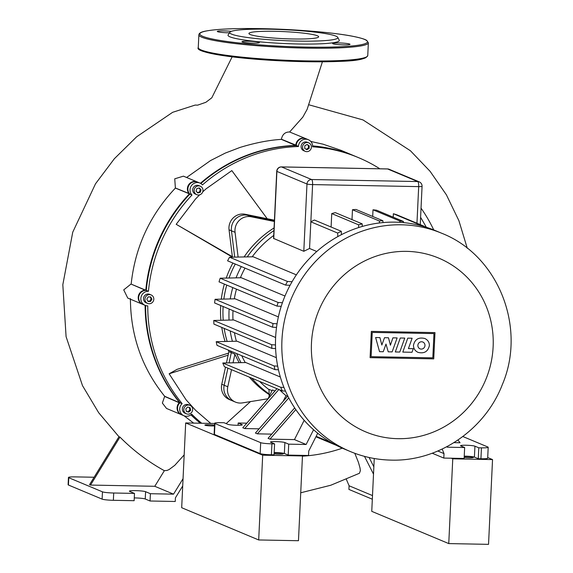 <?xml version="1.0" encoding="UTF-8"?>
<svg xmlns="http://www.w3.org/2000/svg" width="573" height="573" viewBox="0 0 573 573"><rect width="100%" height="100%" fill="white"/><g stroke="black" fill="none" stroke-linecap="round" stroke-linejoin="round"><path stroke-width="0.86" d="M229.837 32.274L228.126 34.924A55.703 5.63 2.7 0 0 298.275 43.992A55.703 5.63 2.7 0 0 339.223 40.167L337.762 37.367A54.113 5.472 -177.3 0 1 297.981 41.084A54.113 5.472 -177.3 0 1 229.837 32.274A54.113 5.472 -177.3 0 1 269.589 29.194A54.113 5.472 -177.3 0 1 337.762 37.367M231.277 31.386A8.717 0.881 2.7 0 0 223.714 30.885A8.717 0.881 2.7 0 0 217.296 31.436A8.717 0.881 2.7 0 0 228.29 32.804A8.717 0.881 2.7 0 0 229.494 32.811M343.599 44.866A8.717 0.881 2.7 0 0 350.017 44.314A8.717 0.881 2.7 0 0 339.03 42.954A8.717 0.881 2.7 0 0 332.612 43.498A8.717 0.881 2.7 0 0 343.599 44.866M252.958 43.133A8.717 0.881 2.7 0 0 259.376 42.588A8.717 0.881 2.7 0 0 248.388 41.22A8.717 0.881 2.7 0 0 241.971 41.765A8.717 0.881 2.7 0 0 252.958 43.133M292.946 38.978A34.903 3.524 2.7 0 0 318.645 36.787A34.903 3.524 2.7 0 0 274.632 31.307A34.903 3.524 2.7 0 0 248.926 33.499A34.903 3.524 2.7 0 0 292.946 38.978M214.546 425.166A5.501 0.559 2.7 0 0 208.944 424.736A5.501 0.559 2.7 0 0 204.89 425.08A5.501 0.559 2.7 0 0 211.831 425.947A5.501 0.559 2.7 0 0 214.51 425.897M274.109 453.802A5.501 0.559 2.7 0 0 279.209 454.16A5.501 0.559 2.7 0 0 283.263 453.809A5.501 0.559 2.7 0 0 276.322 452.949A5.501 0.559 2.7 0 0 274.152 452.964M214.624 423.497L185.681 422.946L181.684 507.714L258.688 539.959L262.685 455.191L302.465 455.95L301.026 455.342M258.688 539.959L298.469 540.719L302.465 455.95M185.681 422.946L262.685 455.191M464.216 456.595A5.501 0.559 -177.3 0 1 466.386 456.581A5.501 0.559 -177.3 0 1 473.327 457.447A5.501 0.559 -177.3 0 1 469.273 457.791A5.501 0.559 -177.3 0 1 464.18 457.433M452.756 458.823L448.759 543.591L488.54 544.35L492.536 459.582L452.756 458.823L451.309 458.214M448.759 543.591L371.755 511.345L374.248 458.507M487.709 457.562L492.536 459.582M395.313 351.958L400.283 337.998L404.76 338.084L399.782 352.044L395.313 351.958M407.768 338.142L412.116 338.228L408.42 348.592L413.283 348.685L412.008 352.273L402.798 352.101L407.768 338.142M392.14 351.894L388.229 351.822L385.987 344.058L383.251 351.736L379.534 351.664L375.623 337.526L379.928 337.612L381.84 345.039L384.504 337.698L388.494 337.776L390.406 345.204L392.906 337.841L397.118 337.927L392.14 351.894M429.378 345.583C428.01 351.564 424.242 353.828 418.068 352.381C415.017 350.927 413.484 348.563 413.47 345.283C414.838 339.302 418.612 337.039 424.786 338.485C427.838 339.939 429.37 342.303 429.378 345.583M417.875 345.369A3.682 3.531 -67.3 0 1 422.853 342.038A3.682 3.531 -67.3 0 1 424.98 345.498A3.682 3.531 -67.3 0 1 420.002 348.828A3.682 3.531 -67.3 0 1 417.875 345.369M432.823 357.846L371.111 356.671L372.249 332.404L433.962 333.586L432.823 357.846M371.333 331.387L434.979 332.605L433.74 358.87L370.094 357.652L371.333 331.387M275.62 337.554A118.317 113.433 112.7 0 0 343.958 448.874L350.275 451.517A118.317 113.433 112.7 0 1 281.937 340.204A118.317 113.433 112.7 0 1 401.523 224.795A118.317 113.433 112.7 0 1 441.683 233.247L435.365 230.597A118.317 113.433 112.7 0 0 275.62 337.554M229.136 309.033A98.599 94.531 112.7 0 0 229.057 310.459A98.599 94.531 112.7 0 0 229.064 320.085M230.181 330.922A98.599 94.531 112.7 0 0 232.409 341.322M236.635 353.57A98.599 94.531 112.7 0 0 241.04 362.652M251.733 378.13A98.599 94.531 112.7 0 0 269.117 393.938M223.04 307.945A98.599 94.531 112.7 0 0 223.212 320.228A98.599 94.531 112.7 0 1 223.119 306.512A98.599 94.531 112.7 0 0 223.04 307.945M224.165 328.408A98.599 94.531 112.7 0 0 227.152 341.436A98.599 94.531 112.7 0 1 224.165 328.408M228.212 350.039A98.599 94.531 112.7 0 0 228.906 351.643L231.313 352.646L229.071 362.881L231.313 352.646A98.599 94.531 112.7 0 1 230.618 351.048A98.599 94.531 112.7 0 0 231.313 352.646L234.923 354.157A98.599 94.531 112.7 0 0 239.22 362.688M249.334 377.127A98.599 94.531 112.7 0 0 269.138 394.561M232.989 319.985A95.39 91.451 -67.3 0 1 232.989 310.874A95.39 91.451 -67.3 0 1 233.003 310.652M234.307 298.834A95.39 91.451 -67.3 0 1 236.477 289.15M240.388 277.762A95.39 91.451 -67.3 0 1 245 268.107M252.192 256.804A95.39 91.451 -67.3 0 1 273.708 235.474M273.944 230.582A98.599 94.531 112.7 0 0 247.25 256.89M241.305 266.56A98.599 94.531 112.7 0 0 236.047 277.862M232.774 287.596A98.599 94.531 112.7 0 0 230.26 298.927M268.988 389.619A95.39 91.451 -67.3 0 1 259.619 381.432M245.273 362.58A95.39 91.451 -67.3 0 1 241.706 355.69M236.377 341.229A95.39 91.451 -67.3 0 1 234.421 332.705M285.504 391.108L282.339 390.944A118.317 113.433 -67.3 0 1 280.727 387.269L222.782 363.003L245.86 362.566L280.333 377.005M278.457 369.807L274.968 369.621A118.317 113.433 -67.3 0 1 274.152 365.954L216.207 341.694L237.064 341.214L276.351 357.667M275.606 348.585L271.86 348.377A118.317 113.433 -67.3 0 1 271.709 344.724L213.765 320.465L233.755 319.97L275.627 337.504M269.195 396.337L268.981 389.339L272.068 390.636M267.741 399.216L272.411 389.955L274.925 391.008M279.595 389.798A95.39 91.451 112.7 0 0 286.006 395.649L287.56 396.294M267.963 398.779L242.393 402.905A13.759 13.193 -67.3 0 1 235.417 402.081A13.759 13.193 -67.3 0 1 227.782 386.768L231.528 369.671M225.511 367.15L221.765 384.254A13.759 13.193 112.7 0 0 229.401 399.567L231.807 400.57A13.759 13.193 -67.3 0 1 224.172 385.257L227.918 368.16L224.172 385.257A13.759 13.193 112.7 0 0 231.807 400.57L235.417 402.081M233.025 362.802L234.923 354.157M238.117 257.048L235.066 232.323A13.759 13.193 -67.3 0 1 251.175 216.773L274.374 221.479M274.431 220.19L245.158 214.259A13.759 13.193 112.7 0 0 229.05 229.802L231.456 230.812A13.759 13.193 -67.3 0 1 247.565 215.262L274.41 220.705L247.565 215.262A13.759 13.193 112.7 0 0 231.456 230.812L234.701 257.112L231.456 230.812L235.066 232.323M274.066 227.932A98.599 94.531 112.7 0 0 244.112 256.94M453.931 442.657L460.047 442.771L457.97 440.021M447.012 446.632L447.241 447.191L464.646 447.52L464.13 458.457L443.796 458.071L432.214 453.222M316.783 251.504L309.542 248.474L303.805 251.289L273.572 238.425L276.738 171.277A4.584 0.466 2.7 0 0 276.902 171.406A4.584 4.398 -67.3 0 1 281.536 166.936A4.584 1.218 -88.9 0 0 281.407 166.908A4.584 1.218 -88.9 0 0 281.257 166.936M281.214 306.34L276.974 306.111A118.317 113.433 -67.3 0 1 278.134 302.48L220.19 278.213L241.312 277.747L284.989 296.033M276.523 327.427L272.54 327.204A118.317 113.433 -67.3 0 1 273.027 323.566L215.083 299.299L235.152 298.812L278.378 316.912M290.074 285.325L285.547 285.089A118.317 113.433 -67.3 0 1 287.496 281.472L229.551 257.213L253.23 256.79L296.37 274.854M488.196 447.269L487.68 458.207A9.175 0.924 -177.3 0 1 480.926 458.78L478.276 458.729L478.792 447.792L481.442 447.842A9.175 0.924 2.7 0 0 488.196 447.269A9.175 0.924 2.7 0 0 487.874 447.004L462.855 436.526M464.237 456.165A7.334 0.745 -177.3 0 1 474.423 457.118L478.276 458.729M478.792 447.792L474.938 446.181A7.334 0.745 2.7 0 0 466.916 445.264A7.334 0.745 2.7 0 0 460.534 445.701A7.334 0.745 2.7 0 0 460.792 445.909L464.646 447.52M437.822 451.015L444.003 453.601L442.184 449.06M443.796 458.071L444.003 453.601M294.672 407.897L268.057 438.331L269.976 439.14L295.818 409.595M304.177 420.31L294.458 439.606L269.976 439.14M276.952 388.687L242.787 427.752L244.714 428.561L278.872 389.497M259.103 428.833L244.714 428.561M286.006 395.649L283.126 401.365M271.738 434.126L257.349 433.847L255.422 433.045L287.811 396.007M238.082 425.295L238.189 423.003L246.798 423.168M238.189 423.003L242.035 424.614A7.334 0.745 -177.3 0 1 242.293 424.822A7.334 0.745 -177.3 0 1 235.918 425.259A7.334 0.745 -177.3 0 1 227.896 424.342L224.043 422.731L221.393 422.681A9.175 0.924 -177.3 0 0 214.639 423.254A9.175 0.924 -177.3 0 0 214.961 423.519L260.679 442.664L260.163 453.601A9.175 0.924 2.7 0 0 271.409 454.776L274.059 454.826L274.574 443.889L271.924 443.839A9.175 0.924 -177.3 0 1 260.679 442.664M274.574 443.889L270.728 442.277A7.334 0.745 -177.3 0 1 270.47 442.07A7.334 0.745 -177.3 0 1 276.845 441.633A7.334 0.745 -177.3 0 1 284.874 442.549L288.72 444.161L288.205 455.098L308.539 455.485L308.747 451.023L317.707 433.231M313.567 429.729L306.125 444.49L288.72 444.161M306.125 444.49L294.458 439.606M257.349 433.847L288.778 397.906M214.639 423.254L214.123 434.191A9.175 0.924 2.7 0 0 214.445 434.456L260.163 453.601M288.205 455.098L284.358 453.487A7.334 0.745 2.7 0 0 274.166 452.534M331.373 442.614L331.301 443.094A118.317 113.433 -67.3 0 1 327.856 441.189L316.167 436.297M327.856 441.189L327.942 440.544M337.798 236.62L337.669 233.061A118.317 113.433 -67.3 0 1 341.293 231.291L314.427 220.039A118.317 113.433 112.7 0 0 310.845 221.787L309.542 248.474M358.719 227.545L358.605 224.831A118.317 113.433 -67.3 0 1 362.186 223.871L335.32 212.626A118.317 113.433 112.7 0 0 331.738 213.579L331.101 227.023M379.426 222.976L379.333 220.985A118.317 113.433 -67.3 0 1 382.886 220.72L356.012 209.467A118.317 113.433 112.7 0 0 352.467 209.732L352.001 219.609M399.933 222.345L399.875 221.042A118.317 113.433 -67.3 0 1 403.392 221.443L376.525 210.191A118.317 113.433 112.7 0 0 373.009 209.797L372.694 216.451M420.26 225.54L420.231 224.981A118.317 113.433 -67.3 0 1 423.719 226.07L396.853 214.825A118.317 113.433 112.7 0 0 393.365 213.729L393.207 217.174M420.231 224.981L393.365 213.729M399.875 221.042L373.009 209.797M379.333 220.985L352.467 209.732M358.605 224.831L331.738 213.579M337.669 233.061L310.802 221.808M403.392 221.443L403.449 222.618M382.886 220.72L382.972 222.596M341.293 231.291L341.422 234.686M362.186 223.871L362.301 226.457M271.709 344.724L275.498 344.932M274.152 365.954L277.683 366.147M280.727 387.269L283.957 387.434M222.782 363.003A118.317 113.433 112.7 0 0 224.394 366.684L282.339 390.944M216.207 341.694A118.317 113.433 112.7 0 0 217.024 345.354L274.968 369.621M213.765 320.465A118.317 113.433 112.7 0 0 213.915 324.11L271.86 348.377M273.027 323.566L277.06 323.788M278.134 302.48L282.425 302.709M423.719 226.07L423.741 226.493M287.496 281.472L292.087 281.708M215.083 299.299A118.317 113.433 112.7 0 0 214.596 302.945L272.54 327.204M220.19 278.213A118.317 113.433 112.7 0 0 219.029 281.844L276.974 306.111M229.551 257.213A118.317 113.433 112.7 0 0 227.596 260.822L285.547 285.089M426.183 227.23L423.726 226.206M331.301 443.094L315.974 436.676M336.38 445.35L315.924 436.784M235.288 264.038A98.599 94.531 112.7 0 0 229.021 278.02A98.599 94.531 112.7 0 1 235.288 264.038M226.758 285.082A98.599 94.531 112.7 0 0 223.85 299.085A98.599 94.531 112.7 0 1 226.758 285.082M307.185 142.541A4.584 4.398 -67.3 0 1 311.282 147.999A4.584 4.398 -67.3 0 1 305.201 151.322A4.584 4.398 -67.3 0 1 307.185 142.541M305.201 151.322L303.754 150.72A4.584 4.398 -67.3 0 1 305.746 141.932A4.584 4.398 -67.3 0 1 307.3 142.262L308.747 142.863M195.594 187.17A4.584 4.398 -67.3 0 1 200.335 186.218A4.584 4.398 -67.3 0 1 201.538 193.731A4.584 4.398 -67.3 0 1 196.79 194.677A4.584 4.398 -67.3 0 1 195.594 187.17M196.79 194.677L195.35 194.075A4.584 4.398 -67.3 0 1 194.147 186.562A4.584 4.398 -67.3 0 1 198.888 185.616L200.335 186.218M144.962 299.092A4.584 4.398 -67.3 0 1 151.15 294.952A4.584 4.398 -67.3 0 1 153.8 299.264A4.584 4.398 -67.3 0 1 147.605 303.411A4.584 4.398 -67.3 0 1 144.962 299.092M147.605 303.411L146.165 302.802A4.584 4.398 -67.3 0 1 143.515 298.49A4.584 4.398 -67.3 0 1 149.703 294.343L151.15 294.952M184.95 412.753A4.584 4.398 -67.3 0 1 190 405.362A4.584 4.398 -67.3 0 1 191.826 412.137A4.584 4.398 -67.3 0 1 184.95 412.753M186.461 413.821L185.015 413.212A4.584 4.398 -67.3 0 1 183.188 406.436A4.584 4.398 -67.3 0 1 188.56 404.753L190 405.362M229.05 229.802L232.423 257.155M228.906 351.643L226.435 362.931M232.882 263.036A98.599 94.531 112.7 0 0 226.235 278.077M224.351 284.072A98.599 94.531 112.7 0 0 221.3 299.149M220.712 305.502A98.599 94.531 112.7 0 0 220.892 320.286M221.758 327.398A98.599 94.531 112.7 0 0 225.074 341.487M186.318 411.314L187.973 411.808L189.871 409.982L189.348 407.532M188.768 412.145L186.34 411.414L185.795 408.864L187.686 407.038L190.121 407.761L190.666 410.318L188.768 412.145L187.973 411.808M190.666 410.318L189.871 409.982M147.999 301.434L146.824 299.127L148.214 296.878L150.763 296.921L151.931 299.228L150.549 301.484L147.999 301.434M147.834 301.111L149.754 301.147L151.136 298.898L150.133 296.914M150.549 301.484L149.754 301.147M151.931 299.228L151.136 298.898M196.066 191.081L196.847 188.553L199.347 187.923L201.059 189.813L200.278 192.342L197.785 192.979L196.066 191.081M197.391 192.542L199.49 192.012L200.264 189.484L198.946 188.023M200.278 192.342L199.49 192.012M201.059 189.813L200.264 189.484M304.822 145.735L307.099 144.46L309.248 145.821L309.119 148.45L306.849 149.725L304.7 148.371L304.822 145.735M306.197 149.317L308.324 148.121L308.453 145.492L306.956 144.546M309.119 148.45L308.324 148.121M309.248 145.821L308.453 145.492M312.607 146.058A155.928 149.489 -67.3 0 1 356.284 156.716L358.447 157.618A155.928 149.489 112.7 0 0 312.593 146.795L312.6 146.624A7.334 7.034 -67.3 0 0 308.36 139.719L306.197 138.816A7.334 7.034 -67.3 0 0 296.291 145.449L296.284 145.621A155.928 149.489 -67.3 0 0 200.844 183.532M201.675 423.246A155.928 149.489 112.7 0 1 191.669 414.114L191.547 414.236A7.334 7.034 -67.3 0 1 183.954 415.754L181.784 414.845A7.334 7.034 -67.3 0 1 179.865 402.826L182.15 403.614A155.928 149.489 112.7 0 1 147.755 305.867L147.59 305.867A7.334 7.034 -67.3 0 1 145.098 305.345L142.935 304.435A7.334 7.034 -67.3 0 1 146.115 290.375L146.28 290.375A155.928 149.489 -67.3 0 1 189.821 194.125L189.713 193.996A7.334 7.034 -67.3 0 1 197.785 182.171L199.956 183.073A7.334 7.034 -67.3 0 1 202.362 184.785L202.477 184.907A155.928 149.489 112.7 0 1 298.447 146.53L296.284 145.621M179.986 402.704A155.928 149.489 -67.3 0 1 145.592 305.524M200.586 423.225A155.928 149.489 -67.3 0 1 191.01 414.702M308.36 139.719A7.334 7.034 -67.3 0 0 298.454 146.359L298.447 146.53M189.821 194.125L191.876 194.906A7.334 7.034 -67.3 0 1 199.956 183.073M146.28 290.375L148.443 291.285L146.115 290.375M191.991 195.028A155.928 149.489 112.7 0 0 148.443 291.285M179.85 402.54L179.507 402.504A155.928 149.489 112.7 0 1 145.112 305.345A7.334 7.034 -67.3 0 1 148.278 291.285M182.15 403.614L179.865 402.826M183.954 415.754A7.334 7.034 -67.3 0 1 182.028 403.736M433.732 229.931A155.928 149.489 112.7 0 0 421.033 208.149M379.856 168.791A155.928 149.489 112.7 0 0 358.447 157.618M302.458 456.165A155.928 149.489 112.7 0 0 342.346 448.179M210.764 423.426L195.608 410.318L186.089 399.811L169.135 373.789L177.007 369.377L228.584 353.097M202.735 191.848L206.051 188.854L231.836 170.604L267.204 218.721M232.423 257.141L176.19 224.301L195.558 198.974L199.597 194.849M420.603 217.303L426.369 227.288M226.149 423.612L250.48 401.601M169.135 373.789L228.133 355.167M176.19 224.301L232.366 256.69M307.135 109.336L302.823 117.128L289.623 131.983L305.717 138.616A7.334 7.034 112.7 0 0 295.811 145.248L295.804 145.42A155.928 149.489 112.7 0 0 200.414 183.288M356.041 156.615A155.928 149.489 112.7 0 0 355.804 156.515L341.164 150.384L323.029 144.174L310.788 141.445M369.105 457.49L373.854 466.852M346.371 479.357L349.086 485.768L372.5 495.573M373.51 474.143L364.492 456.366M300.732 492.78L330.764 485.245L359.457 473.262L360.353 470.648L360.03 468.019L358.44 462.361L354.802 453.3M68.452 477.459L68.108 484.751A9.175 0.924 2.7 0 0 68.431 485.016L68.774 477.724A9.175 0.924 -177.3 0 1 68.452 477.459A9.175 0.924 -177.3 0 1 75.206 476.886L94.108 477.245M68.774 477.724L102.46 491.835L102.116 499.126A9.175 0.924 2.7 0 0 113.361 500.301L113.705 493.009A9.175 0.924 -177.3 0 1 102.46 491.835M113.705 493.009L134.483 493.403L134.139 500.695L113.361 500.301M134.268 497.916A8.258 0.831 -177.3 0 1 145.241 498.99L150.054 501.003L150.398 493.711L145.585 491.691A8.258 0.831 2.7 0 0 136.553 490.667A8.258 0.831 2.7 0 0 129.383 491.154A8.258 0.831 2.7 0 0 129.67 491.39L134.483 493.403M150.398 493.711L173.547 494.155L154.782 486.291L90.52 485.066L89.553 484.665L118.991 436.698L119.958 437.099C133.194 450.45 147.999 461.652 164.351 470.691L154.782 486.291M102.116 499.126L68.431 485.016M182.715 485.954L175.417 497.837L175.245 501.482L150.054 501.003M90.52 485.066L119.958 437.099M183.059 478.663L173.547 494.155M164.351 470.691L167.151 470.412L169.157 469.509L174.794 465.319L184.177 454.905M184.076 415.805L193.617 423.096M181.304 414.644L166.521 408.456L162.36 403.07L164.687 396.301L179.378 402.626A7.334 7.034 112.7 0 0 181.548 414.737M130.415 298.605C130.58 335.606 142.004 368.167 164.687 396.301M142.455 304.234L127.758 298.082L123.732 289.874L130.995 284.043L145.635 290.174A7.334 7.034 112.7 0 0 142.698 304.327M189.656 193.939L175.388 188.08C149.847 215.176 135.106 247.164 131.167 284.05M175.388 188.08L174.744 178.805L183.446 176.162L197.305 181.97A7.334 7.034 112.7 0 0 189.226 193.796L189.341 193.918A155.928 149.489 112.7 0 0 145.8 290.174L146 290.375M296.033 145.628L281.379 139.375C268.945 140.12 255.114 142.827 239.894 147.483L225.304 153.077L210.599 160.533L186.612 177.487M281.379 139.375L281.393 139.21C282.432 134.354 285.175 131.948 289.623 131.983M190.859 414.823A155.928 149.489 112.7 0 0 200.349 423.225M355.804 156.515A155.928 149.489 112.7 0 0 312.6 145.893M372.328 499.219L348.914 489.414L349.086 485.768M198.867 34.788C198.967 33.091 201.367 31.83 206.051 31.014C217.124 29.001 235.646 28.213 261.617 28.65C294.443 29.23 332.061 32.332 351.736 36.085C364.643 38.635 366.247 40.117 366.792 40.475L368.36 42.782A84.84 8.574 -177.3 0 1 305.875 48.111A84.84 8.574 -177.3 0 1 198.867 34.788L198.265 47.552A84.84 8.574 2.7 0 0 305.273 60.867A84.84 8.574 2.7 0 0 367.759 55.545C364.378 61.956 339.395 61.619 305.015 61.683C279.022 61.125 255.078 59.556 233.161 56.971C207.662 53.504 196.03 50.367 198.265 47.552M305.674 47.093A83.923 8.48 2.7 0 0 364.55 39.422A83.923 8.48 2.7 0 0 261.639 28.657A83.923 8.48 2.7 0 0 202.77 36.328A83.923 8.48 2.7 0 0 305.674 47.093M366.684 56.82A83.923 8.48 -177.3 0 1 305.037 61.683M304.986 61.676A83.923 8.48 -177.3 0 1 199.218 48.92M406.715 251.368A94.244 90.348 112.7 0 0 311.461 343.291A94.244 90.348 112.7 0 0 397.877 438.682A94.244 90.348 112.7 0 0 493.131 346.765A94.244 90.348 112.7 0 0 406.715 251.368M221.765 384.254L227.782 386.768M245.158 214.259L251.175 216.773M480.926 458.78L481.442 447.842M474.938 446.181L474.423 457.118M271.409 454.776L271.924 443.839M214.445 434.456L214.961 423.519M273.729 238.69L276.902 171.406L306.978 184.005A4.584 0.466 2.7 0 0 312.6 184.592A4.584 1.218 -88.9 0 0 311.612 179.528A4.584 4.398 112.7 0 0 306.978 184.005L303.805 251.289M310.845 221.787L312.6 184.592L418.684 186.619A4.584 0.466 2.7 0 0 422.065 186.332A4.584 4.584 0 0 0 419.257 181.885A4.584 4.398 112.7 0 0 417.696 181.555A4.584 1.218 91.1 0 1 418.684 186.619L416.958 223.241M387.62 168.963A4.584 4.398 -67.3 0 1 389.174 169.293A4.584 4.584 0 0 0 387.491 168.935A4.584 1.218 91.1 0 1 387.62 168.963L417.696 181.555L311.612 179.528L281.536 166.936L387.62 168.963M387.362 168.956A4.584 1.218 91.1 0 1 387.491 168.935L281.407 166.908A4.584 4.584 0 0 0 276.738 171.277M242.035 424.614L242.021 425.008M284.358 453.487L284.874 442.549M298.454 146.359L296.291 145.449M191.876 194.906L189.713 193.996M164.558 396.416L179.736 402.948M130.995 284.043L145.671 290.382M189.434 193.674L175.274 187.951M296.298 145.298L281.393 139.21M145.585 491.691L145.241 498.99M368.36 42.782L367.759 55.545M441.683 233.247C498.281 255.3 526.78 327.477 502.32 384.633C484.98 429.865 438.481 461.652 391.101 460.112C376.927 459.818 363.318 456.953 350.275 451.517M389.174 169.293L419.257 181.885M420.26 224.623L422.065 186.332M308.503 104.687L362.996 119.929L410.44 150.763L430.115 171.348L446.41 194.834L458.894 220.684L467.281 248.281M373.933 465.169L373.216 465.598M118.962 436.741L98.685 412.732L82.498 385.636L66.081 336.645L62.822 284.709L72.742 232.187L95.526 183.768L114.364 158.721L136.639 136.797L172.631 112.315L195.185 105.067L197.642 105.153L205.886 102.288L211.802 97.804L232.151 56.849M322.398 61.798L307.128 109.371"/></g></svg>
